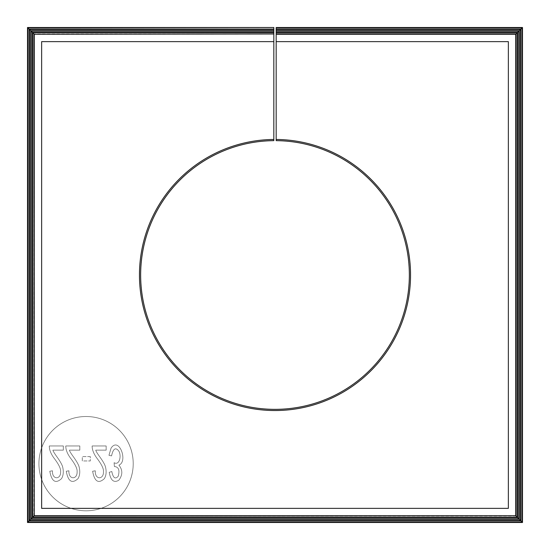 <?xml version="1.0" encoding="UTF-8"?>
<svg xmlns="http://www.w3.org/2000/svg" width="550" height="550" viewBox="0 0 550 550"><rect width="100%" height="100%" fill="white"/><g stroke="black" fill="none" stroke-linecap="round" stroke-linejoin="round"><path stroke-width="0.41" stroke-dasharray="2.75 2.06" d="M276.176 33.962L276.176 32.78L276.176 33.962L516.038 33.962L517.22 32.78M276.176 32.312L276.176 31.137L276.176 32.312L517.688 32.312L518.863 31.137M276.176 30.669L276.176 29.494L276.176 30.669L519.331 30.669L520.506 29.494M276.176 29.019L276.176 27.844L276.176 29.019L520.981 29.019L522.156 27.844M273.824 41.642L41.642 41.642L41.642 508.358L508.358 508.358L508.358 41.642L276.176 41.642M273.824 33.962L273.824 32.78L273.824 33.962L33.962 33.962L32.78 32.78M516.038 33.962L516.038 516.038L517.22 517.22M516.038 516.038L33.962 516.038L32.78 517.22M33.962 516.038L33.962 33.962M517.688 32.312L517.688 517.688L32.312 517.688L31.137 518.863M32.312 517.688L32.312 32.312L31.137 31.137M517.688 517.688L518.863 518.863M273.824 32.312L273.824 31.137L273.824 32.312L32.312 32.312M273.824 30.669L273.824 29.494L273.824 30.669L30.669 30.669L29.494 29.494M519.331 30.669L519.331 519.331L520.506 520.506M519.331 519.331L30.669 519.331L29.494 520.506M30.669 519.331L30.669 30.669M520.981 29.019L520.981 520.981L29.019 520.981L27.844 522.156M29.019 520.981L29.019 29.019L27.844 27.844M520.981 520.981L522.156 522.156M273.824 29.019L273.824 27.844L273.824 29.019L29.019 29.019M38.926 463.657A47.142 47.142 0 0 1 109.642 422.826A47.142 47.142 0 0 1 109.642 504.481A47.142 47.142 0 0 1 38.926 463.657A47.142 47.142 0 0 0 109.642 504.481A47.142 47.142 0 0 0 109.642 422.826A47.142 47.142 0 0 0 38.926 463.657M273.824 27.5L273.824 139.466A135.534 135.534 0 0 0 157.822 343.111A135.534 135.534 0 0 0 392.178 343.111A135.534 135.534 0 0 0 276.176 139.466A135.534 135.534 0 0 1 392.178 343.111A135.534 135.534 0 0 1 157.822 343.111A135.534 135.534 0 0 1 273.824 139.466L273.824 140.649A134.358 134.358 0 0 0 158.84 342.519A134.358 134.358 0 0 0 391.16 342.519A134.358 134.358 0 0 0 276.176 140.649L276.176 139.466A135.534 135.534 0 0 1 392.178 343.111A135.534 135.534 0 0 1 157.822 343.111A135.534 135.534 0 0 1 273.824 139.466L273.824 140.649A134.358 134.358 0 0 0 158.84 342.519A134.358 134.358 0 0 0 391.16 342.519A134.358 134.358 0 0 0 276.176 140.649L276.176 139.466A135.534 135.534 0 0 1 392.178 343.111A135.534 135.534 0 0 1 157.822 343.111A135.534 135.534 0 0 1 273.824 139.466L273.824 140.649L273.824 139.466A135.534 135.534 0 0 0 157.822 343.111A135.534 135.534 0 0 0 392.178 343.111A135.534 135.534 0 0 0 276.176 139.466L276.176 140.649A134.358 134.358 0 0 1 391.16 342.519A134.358 134.358 0 0 1 158.84 342.519A134.358 134.358 0 0 1 273.824 140.649L273.824 139.466A135.534 135.534 0 0 0 157.822 343.111A135.534 135.534 0 0 0 392.178 343.111A135.534 135.534 0 0 0 276.176 139.466A135.534 135.534 0 0 1 392.178 343.111A135.534 135.534 0 0 1 157.822 343.111A135.534 135.534 0 0 1 273.824 139.466A135.534 135.534 0 0 0 157.822 343.111A135.534 135.534 0 0 0 392.178 343.111A135.534 135.534 0 0 0 276.176 139.466L276.176 140.649L276.176 139.466A135.534 135.534 0 0 1 392.178 343.111A135.534 135.534 0 0 1 157.822 343.111A135.534 135.534 0 0 1 273.824 139.466M276.176 27.5L276.176 139.466M52.917 450.147L63.319 450.147L63.319 445.974L49.301 445.974C49.273 449.996 51.081 454.355 54.725 459.044C59.001 464.805 60.968 469.04 60.617 471.756C61.002 479.786 51.838 480.033 52.47 470.793L49.796 471.247C51.672 481.559 55.584 484.034 61.518 478.658C63.333 475.626 63.752 471.907 62.776 467.486C62.384 465.252 60.466 461.739 57.028 456.947C54.381 453.276 53.013 451.007 52.917 450.147L63.319 450.147L63.319 445.974L49.301 445.974C49.273 449.996 51.081 454.355 54.725 459.044C59.001 464.805 60.968 469.04 60.617 471.756C61.002 479.786 51.838 480.033 52.47 470.793L49.796 471.247C51.672 481.559 55.584 484.034 61.518 478.658C63.333 475.626 63.752 471.907 62.776 467.486C62.384 465.252 60.466 461.739 57.028 456.947C54.381 453.276 53.013 451.007 52.917 450.147M69.403 450.147L79.805 450.147L79.805 445.974L65.78 445.974C65.759 449.996 67.567 454.355 71.204 459.044C75.487 464.805 77.447 469.04 77.103 471.756C77.481 479.786 68.317 480.033 68.949 470.793L66.275 471.247C68.159 481.559 72.064 484.034 77.997 478.658C79.812 475.626 80.231 471.907 79.255 467.486C78.863 465.252 76.952 461.739 73.508 456.947C70.867 453.276 69.499 451.007 69.403 450.147L79.805 450.147L79.805 445.974L65.78 445.974C65.759 449.996 67.567 454.355 71.204 459.044C75.487 464.805 77.447 469.04 77.103 471.756C77.481 479.786 68.317 480.033 68.949 470.793L66.275 471.247C68.159 481.559 72.064 484.034 77.997 478.658C79.812 475.626 80.231 471.907 79.255 467.486C78.863 465.252 76.952 461.739 73.508 456.947C70.867 453.276 69.499 451.007 69.403 450.147M90.31 456.582L82.308 456.582L82.308 460.955L90.31 460.955L90.31 456.582L82.308 456.582L82.308 460.955L90.31 460.955L90.31 456.582M95.755 450.147L106.157 450.147L106.157 445.974L92.132 445.974C92.111 449.996 93.919 454.355 97.563 459.044C101.839 464.805 103.806 469.04 103.455 471.756C103.833 479.786 94.669 480.033 95.301 470.793L92.627 471.247C94.511 481.559 98.416 484.034 104.349 478.658C106.171 475.626 106.59 471.907 105.607 467.486C105.222 465.252 103.304 461.739 99.859 456.947C97.219 453.276 95.851 451.007 95.755 450.147L106.157 450.147L106.157 445.974L92.132 445.974C92.111 449.996 93.919 454.355 97.563 459.044C101.839 464.805 103.806 469.04 103.455 471.756C103.833 479.786 94.669 480.033 95.301 470.793L92.627 471.247C94.511 481.559 98.416 484.034 104.349 478.658C106.171 475.626 106.59 471.907 105.607 467.486C105.222 465.252 103.304 461.739 99.859 456.947C97.219 453.276 95.851 451.007 95.755 450.147M111.066 448.119L108.962 455.311L111.567 455.888C113.162 448.573 115.583 446.964 118.828 451.069C121.701 455.861 119.426 465.754 114.104 462.708L114.393 466.524C118.662 466.916 119.921 470.188 118.167 476.341C115.184 479.511 113.066 477.909 111.829 471.536L109.223 472.312C110.674 480.507 113.864 483.147 118.807 480.239C122.774 475.001 122.801 469.961 118.896 465.121C128.315 461.601 119.034 436.239 111.066 448.119L108.962 455.311L111.567 455.888C113.162 448.573 115.583 446.964 118.828 451.069C121.701 455.861 119.426 465.754 114.104 462.708L114.393 466.524C118.662 466.916 119.921 470.188 118.167 476.341C115.184 479.511 113.066 477.909 111.829 471.536L109.223 472.312C110.674 480.507 113.864 483.147 118.807 480.239C122.774 475.001 122.801 469.961 118.896 465.121C128.315 461.601 119.034 436.239 111.066 448.119"/><path stroke-width="0.82" d="M34.293 34.293L273.824 34.004L34.293 34.293L34.293 515.707L515.707 515.707L515.707 34.293L517.639 32.361L276.176 32.361L276.176 139.466A135.534 135.534 0 0 1 392.178 343.111A135.534 135.534 0 0 1 157.822 343.111A135.534 135.534 0 0 1 273.824 139.466L273.824 41.642L41.642 41.642L41.642 508.358L508.358 508.358L508.358 41.642L276.176 41.642M34.293 515.707L34.004 34.004L32.361 32.361L273.824 32.361L273.824 32.78L32.78 32.78L32.78 517.22L517.22 517.22L517.639 517.639L517.639 32.361L519.289 30.711L276.176 30.711L276.176 32.361M515.707 515.707L34.004 515.996L32.361 517.639L32.361 32.361L30.711 30.711L273.824 30.711L273.824 31.137L31.137 31.137L31.137 518.863L518.863 518.863L519.289 519.289L519.289 30.711L520.933 29.068L276.176 29.068L276.176 30.711M276.176 31.137L518.863 31.137L518.863 518.863L517.639 517.639L32.361 517.639L30.711 519.289L30.711 30.711L29.068 29.068L273.824 29.068L273.824 29.494L29.494 29.494L29.494 520.506L520.506 520.506L520.933 520.933L520.933 29.068L522.5 27.5L276.176 27.5L276.176 29.068M276.176 29.494L520.506 29.494L520.506 520.506L519.289 519.289L30.711 519.289L29.068 520.933L29.068 29.068L27.5 27.5L273.824 27.5L27.844 27.844L27.844 522.156L522.156 522.156L522.156 27.844L276.176 27.844M276.176 32.78L517.22 32.78L517.22 517.22L515.996 515.996L515.996 34.004L276.176 34.004M515.707 34.293L276.176 34.293M27.5 27.5L27.5 522.5L29.068 520.933L520.933 520.933L522.5 522.5L522.5 27.5M27.5 522.5L522.5 522.5M273.824 29.068L273.824 27.844M273.824 30.711L273.824 29.494M273.824 32.361L273.824 31.137M273.824 34.004L273.824 32.78M273.824 34.293L273.824 41.642M273.824 139.466L273.824 140.649A134.358 134.358 0 0 0 158.84 342.519A134.358 134.358 0 0 0 391.16 342.519A134.358 134.358 0 0 0 276.176 140.649L276.176 139.466"/></g></svg>

